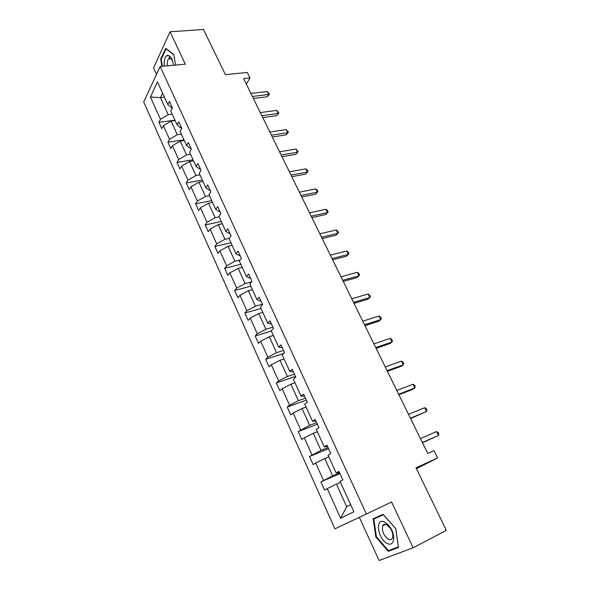 <?xml version="1.0" encoding="UTF-8"?>
<svg xmlns="http://www.w3.org/2000/svg" width="590" height="590" viewBox="0 0 590 590"><rect width="100%" height="100%" fill="white"/><g stroke="black" fill="none" stroke-linecap="round" stroke-linejoin="round"><path stroke-width="0.89" d="M169.02 58.019L169.632 55.991M359.325 517.334L379.097 560.5L413.125 547.778L391.568 502.009L366.375 514.015L160.163 66.486L185.312 64.17L170.053 31.771L153.555 67.968L156.498 74.384M170.053 31.771L203.491 29.5L225.395 74.679L247.269 72.437L250.005 77.976L243.641 78.654L427.743 453.452L434.026 450.627L437.632 457.936L416.002 467.826L446.32 530.358L413.125 547.778M160.163 66.486L143.68 101.982L334.928 528.817L366.375 514.015M340.482 482.377L336.433 484.161L346.699 506.714L340.607 518.234L327.229 488.616L324.596 490.098L320.894 481.875L339.988 473.593M336.433 484.161L327.229 488.616M328.814 456.837L324.758 458.526L332.664 475.894L320.894 481.875M323.497 480.356L315.657 462.995L313.113 464.596L309.47 456.513L328.571 448.68M317.339 431.733L313.283 433.325L321.056 450.399L309.47 456.513M311.992 454.875L304.293 437.81L301.822 439.528L298.245 431.585L317.354 424.188M306.062 407.056L302.006 408.56L309.647 425.346L298.245 431.585M300.686 429.83L293.112 413.052L290.723 414.888L287.205 407.078L306.321 400.108M294.978 382.792L290.922 384.208L298.429 400.706L289.565 405.212L287.205 407.078M289.565 405.212L282.123 388.714L279.808 390.661L276.349 382.976L295.465 376.42M284.078 358.934L280.014 360.261L287.404 376.486L278.635 381L276.349 382.976M278.635 381L271.312 364.782L269.077 366.832L265.67 359.281L283.628 353.491M273.354 335.474L269.298 336.713L276.562 352.673L267.889 357.193L265.67 359.281M267.889 357.193L260.684 341.241L258.516 343.395L255.175 335.968L271.348 331.079M262.808 312.39L258.752 313.556L265.898 329.25L257.314 333.778L255.175 335.968M257.314 333.778L250.234 318.091L248.139 320.341L244.843 313.032L261.016 308.467M252.431 289.69L248.375 290.767L255.404 306.21L246.915 310.746L244.843 313.032M246.915 310.746L239.946 295.317L237.918 297.662L234.68 290.472L250.846 286.209M242.225 267.351L238.168 268.354L245.086 283.547L236.686 288.09L234.68 290.472M236.686 288.09L229.827 272.905L227.873 275.353L224.679 268.273L240.838 264.313M232.18 245.366L228.131 246.303L234.938 261.245L226.619 265.802L224.679 268.273M226.619 265.802L219.871 250.861L217.983 253.39L214.841 246.428L230.985 242.756M222.297 223.735L218.248 224.598L224.945 239.304L216.714 243.862L214.841 246.428M216.714 243.862L210.077 229.156L208.248 231.781L205.158 224.923L221.287 221.53M212.57 202.444L208.521 203.233L215.114 217.71L206.972 222.275L205.158 224.923M206.972 222.275L200.43 207.805L198.66 210.505L195.622 203.756L211.744 200.637M202.99 181.491L198.948 182.207L205.438 196.463L197.377 201.028L195.622 203.756M197.377 201.028L190.939 186.779L189.228 189.567L186.241 182.922L202.341 180.068M193.564 160.856L189.523 161.513L195.91 175.54L187.93 180.112L186.241 182.922M187.93 180.112L181.595 166.085L179.943 168.947L177 162.405L193.085 159.809M184.279 140.538L180.245 141.128L186.536 154.941L178.63 159.521L177 162.405M178.63 159.521L172.398 145.708L170.798 148.643L167.899 142.205L183.969 139.852M175.142 120.53L171.107 121.061L177.302 134.667L169.478 139.24L167.899 142.205M169.478 139.24L163.334 125.641L161.793 128.65L158.939 122.307L174.987 120.198M164.477 97.203L160.451 97.66L168.209 114.696L160.458 119.276L158.939 122.307M160.458 119.276L150.398 96.981L157.493 81.914L167.848 104.578L169.455 101.377L172.435 107.874L170.805 111.053L177.133 124.888L178.8 121.761L181.823 128.362L180.134 131.467L186.558 145.524L188.284 142.47L191.359 149.181L189.611 152.205L196.138 166.483L197.923 163.519L201.05 170.333L199.243 173.276L205.873 187.79L207.724 184.899L210.895 191.824L209.022 194.685L215.763 209.435L217.681 206.633L220.903 213.669L218.964 216.442L225.815 231.435L227.799 228.721L231.081 235.875L229.068 238.559L236.03 253.796L238.087 251.17L241.421 258.45L239.341 261.038L246.421 276.526L248.545 274.003L251.937 281.401L249.784 283.893L256.982 299.646L259.18 297.22L262.631 304.742L260.404 307.132L267.727 323.15L269.999 320.827L273.502 328.483L271.208 330.769L278.65 347.06L281.002 344.84L284.564 352.628L282.19 354.804L289.764 371.376L292.19 369.274L295.819 377.194L293.363 379.259L301.07 396.119L303.577 394.127L307.272 402.188L304.735 404.135L312.567 421.29L315.171 419.424L318.925 427.625L316.299 429.454L324.279 446.91L326.963 445.162L330.784 453.511L328.07 455.215L336.189 472.981L338.97 471.373L342.864 479.869L340.054 481.44L353.911 511.766L340.607 518.234M336.189 472.981L339.324 472.14M339.656 472.87L332.664 475.894M324.758 458.526L315.657 462.995M324.279 446.91L327.524 446.387M328.055 447.545L321.056 450.399M313.283 433.325L304.293 437.81M312.567 421.29L315.93 421.076M316.646 422.647L309.647 425.346M302.006 408.56L293.112 413.052M301.07 396.119L304.529 396.2M305.428 398.169L298.429 400.706M290.922 384.208L282.123 388.714M289.764 371.376L293.326 371.752M294.403 374.097L287.404 376.486M280.014 360.261L271.312 364.782M278.65 347.06L282.315 347.709M283.561 350.431L276.562 352.673M269.298 336.713L260.684 341.241M267.727 323.15L271.489 324.072M272.897 327.155L265.898 329.25M258.752 313.556L250.234 318.091M256.982 299.646L260.168 301.011L260.832 300.826M262.403 304.248L255.404 306.21M248.375 290.767L239.946 295.317M246.421 276.526L249.695 278.133L250.359 277.964M251.539 281.865L245.086 283.547M238.168 268.354L229.827 272.905M236.03 253.796L239.385 255.632L240.056 255.477M240.196 259.976L234.938 261.245M228.131 246.303L219.871 250.861M225.815 231.435L229.252 233.493L229.916 233.345M229.23 238.345L224.945 239.304M218.248 224.598L210.077 229.156M215.763 209.435L219.281 211.707L219.945 211.574M219.163 216.877L215.114 217.71M208.521 203.233L200.43 207.805M205.873 187.79L209.465 190.275L210.129 190.15M209.48 195.696L205.438 196.463M198.948 182.207L190.939 186.779M196.138 166.483L199.804 169.175L200.467 169.065M199.951 174.839L195.91 175.54M189.523 161.513L181.595 166.085M186.558 145.524L190.29 148.407L190.961 148.304M190.57 154.307L186.536 154.941M180.245 141.128L172.398 145.708M177.133 124.888L180.931 127.964L181.595 127.875M181.337 134.092L177.302 134.667M171.107 121.061L163.334 125.641M167.848 104.578L171.712 107.837L172.376 107.756M246.318 84.097L250.005 77.976M416.429 468.711L437.632 457.936M346.699 506.714L350.689 504.708M172.236 114.187L168.209 114.696M162.634 93.168L160.451 97.66L150.398 96.981M175.562 65.07L173.792 54.538L165.702 48.284L160.709 59.14L161.933 66.323M382.999 514.31L373.205 518.772L375.837 537.018L388.264 551.355L398.449 547.446L395.816 528.633L382.999 514.31M167.87 55.298L167.56 55.954M161.321 59.089L160.709 59.14M378.832 516.206L378.891 516.634M393.124 548.848L388.264 551.355M398.361 546.819L388.456 550.647L376.398 536.76L375.837 537.018M253.376 98.464L267.292 96.76L268.745 94.503L252.402 96.48M267.248 91.494L269.453 94.083L268.745 94.503L267.248 91.494L250.898 93.427M269.453 94.083L267.292 96.76M262.764 117.587L276.688 115.662L278.185 113.457L261.835 115.692M276.666 110.404L278.871 112.985L278.185 113.457L276.666 110.404L260.315 112.594M278.871 112.985L276.688 115.662M272.3 136.991L286.216 134.852L287.765 132.691L271.407 135.184M286.216 129.594L288.429 132.167L287.765 132.691L286.216 129.594L269.866 132.042M288.429 132.167L286.216 134.852M173.512 65.254C172.391 58.469 170.281 55.187 167.184 55.423C164.772 56.817 163.836 60.379 164.389 66.095M172.826 61.677C171.808 59.199 170.635 58.122 169.315 58.432L168.755 58.764C167.472 60.114 167.014 62.459 167.39 65.822M169.05 58.063L169.677 56.02M162.405 66.279L161.218 59.317L166.063 48.8L173.836 54.811M384.37 521.936C374.613 517.283 377.829 539.562 387.446 543.545C394.113 547.085 396.067 535.757 390.108 527.276L387.94 524.554L384.37 521.936M386.45 524.569C384.702 523.876 383.448 524.281 382.674 525.801C381.7 531.214 383.655 535.735 388.552 539.349C390.344 540.101 391.635 539.688 392.424 538.11C393.36 535.314 392.675 532.018 390.374 528.22L386.45 524.569M376.398 536.76L373.854 519.075L383.286 514.627M373.854 519.075L383.352 514.753L395.765 528.633L398.316 546.849M281.976 156.697L295.892 154.322L297.485 152.22L281.135 154.978M295.915 149.071L298.127 151.637L297.485 152.22L295.915 149.071L279.564 151.785M298.127 151.637L295.892 154.322M291.799 176.69L305.716 174.087L307.353 172.037L291.003 175.068M305.76 168.836L307.338 170.127L307.973 171.402L307.353 172.037L305.76 168.836L289.41 171.83M307.973 171.402L305.716 174.087M301.77 196.994L315.687 194.154L317.368 192.156L301.025 195.474M315.753 188.911L317.324 190.164L317.966 191.455L317.368 192.156L315.753 188.911L299.41 192.185M317.966 191.455L315.687 194.154M311.896 217.614L325.813 214.524L327.538 212.577L311.203 216.191M325.901 209.28L327.465 210.512L328.114 211.825L327.538 212.577L325.901 209.28L309.558 212.85M322.184 238.552L336.086 235.204L337.871 233.316L321.535 237.232M336.204 229.975L337.753 231.169L338.417 232.504L337.871 233.316L336.204 229.975L319.869 233.839M332.627 259.814L346.522 256.2L348.358 254.379L332.037 258.604M346.662 250.986L348.211 252.144L348.882 253.501L348.358 254.379L346.662 250.986L330.341 255.153M343.24 281.415L357.12 277.529L359.008 275.773L342.702 280.316M357.289 272.322L358.823 273.45L359.509 274.822L359.008 275.773L357.289 272.322L340.976 276.813M354.015 303.356L367.887 299.196L369.827 297.5L353.535 302.375M368.079 293.997L369.606 295.089L370.306 296.49L369.827 297.5L368.079 293.997L351.788 298.813M364.967 325.651L378.824 321.203L380.816 319.574L364.546 324.788M379.046 316.011L380.557 317.073L381.265 318.489L380.816 319.574L379.046 316.011L362.769 321.167M376.096 348.307L389.931 343.557L391.981 342.001L375.734 347.562M390.182 338.387L391.686 339.405L392.409 340.85L391.981 342.001L390.182 338.387L373.927 343.889M387.401 371.324L401.222 366.279L403.331 364.79L387.099 370.712M401.502 361.117L402.992 362.098L403.722 363.565L403.331 364.79L401.502 361.117L385.27 366.98M398.899 394.725L412.69 389.363L414.866 387.954L398.663 394.245M413.007 384.215L414.482 385.159L415.227 386.649L414.866 387.954L413.007 384.215L396.797 390.447M410.581 418.517L426.585 411.496L410.411 418.17M424.697 407.697L426.164 408.597L426.917 410.109L426.585 411.496L424.697 407.697L408.516 414.305M422.462 442.699L438.503 435.427L422.359 442.493M436.578 431.563L438.038 432.418L438.805 433.96L438.503 435.427L436.578 431.563L420.434 438.569M170.643 58.602L168.755 58.764M385.698 524.318L382.674 525.801M388.891 526.361L387.94 524.554M390.374 528.22L390.108 527.276"/></g></svg>
